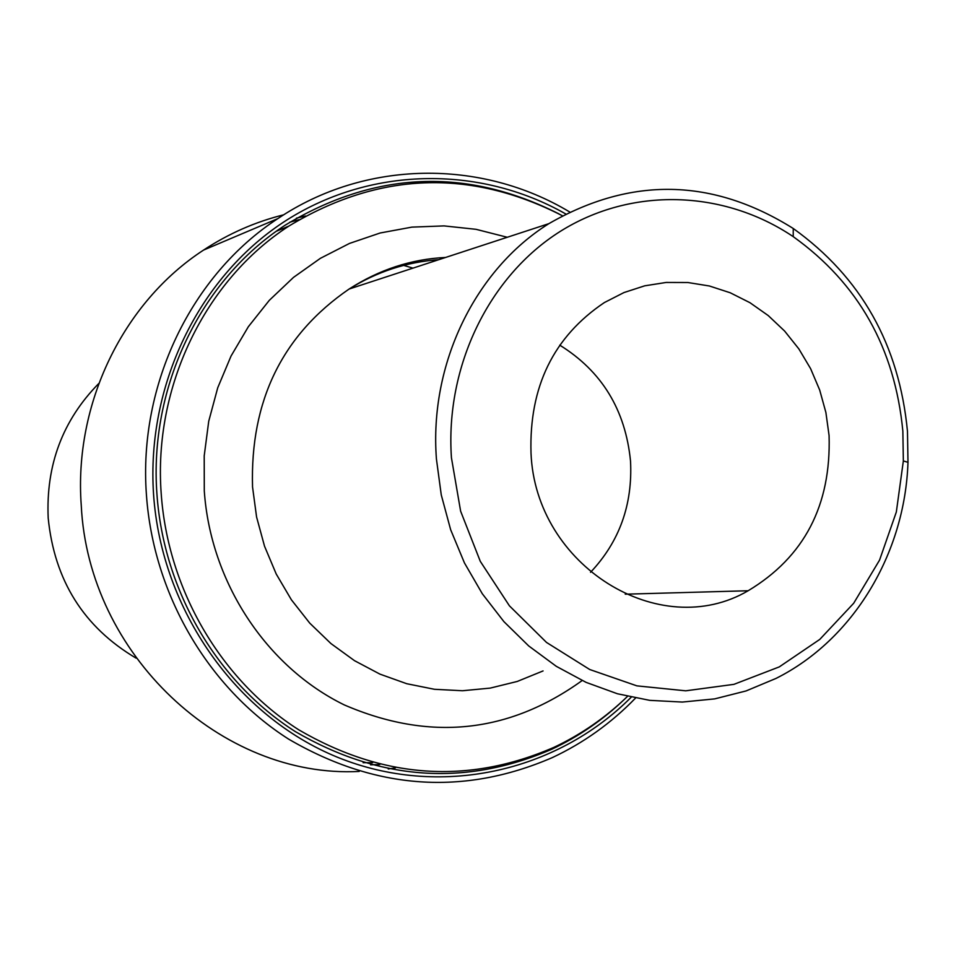 <?xml version="1.0" encoding="UTF-8"?>
<svg xmlns="http://www.w3.org/2000/svg" width="956" height="956" viewBox="0 0 956 956"><rect width="100%" height="100%" fill="white"/><g stroke="black" fill="none" stroke-linecap="round" stroke-linejoin="round"><path stroke-width="1.43" d="M359.229 771.444C221.553 778.638 88.406 654.561 81.248 505.306C73.767 403.755 123.216 302.335 203.568 250.078C228.508 233.646 255.228 221.888 283.729 214.801M569.597 211.921C481.071 158.792 365.216 159.831 277.79 218.637C191.475 274.91 138.262 384.682 146.423 494.754C153.295 594.333 208.348 688.057 288.64 739.131C375.553 789.799 463.421 795.966 552.233 757.642C583.519 742.967 611.278 723.106 635.537 698.071M289.811 222.198L299.037 219.701M627.518 696.362C605.722 717.478 581.224 734.459 554.002 747.317C468.093 784.661 383.057 778.853 298.893 729.894C221.159 680.541 167.862 589.864 161.194 493.499C153.271 386.833 204.966 280.443 288.772 226.142C378.731 171.901 469.91 168.423 562.331 215.709M907.471 431.299C899.19 344.805 861.117 277.204 793.253 228.496C712.626 177.983 631.163 176.37 548.864 223.656C475.001 269.855 429.184 364.188 436.426 459.011L441.254 494.873L450.658 529.744L464.449 562.929L482.314 593.76L503.896 621.615L528.74 645.969L556.332 666.344L586.1 682.369L617.445 693.769L649.733 700.354L682.357 702.062L714.682 698.884L746.086 690.937L776.009 678.425C853.23 639.791 904.973 553.596 907.985 462.298L907.471 431.299M902.858 431.216L903.348 460.971L896.334 511.998L879.544 560.132L853.684 603.26L819.782 639.409L779.283 666.894L733.921 684.353L685.715 690.818L636.887 685.858L589.721 669.511L546.521 642.444L509.417 605.817L480.294 561.351L460.625 511.173L451.435 457.757C445.138 366.232 489.102 276.176 560.264 231.388C631.569 186.683 723.62 189.79 793.229 236.646C858.369 283.323 894.912 348.187 902.858 431.216M136.087 658.146C83.722 627.136 54.42 580.423 48.194 518.021C45.84 464.998 62.726 420.138 98.827 383.44M559.738 345.14C601.826 371.251 625.427 409.873 630.518 461.019C632.753 504.613 619.428 541.705 590.545 572.297M531.01 453.072C529.038 386.905 553.488 336.739 604.371 302.562L623.969 292.56L644.726 285.82L666.177 282.45L687.89 282.522L709.376 285.987L730.217 292.763L749.97 302.705L768.23 315.564L784.637 331.075L798.858 348.904L810.628 368.693L819.686 390.024L825.888 412.466L829.079 435.554C831.206 505.33 804.235 557.061 748.142 590.748C659.879 642.528 535.444 565.976 531.01 453.072M305.43 215.996L296.42 218.159M624.806 698.956C603.116 719.749 578.786 736.502 551.815 749.217C465.429 786.704 379.938 780.825 295.332 731.591C217.203 681.975 163.619 590.82 156.927 493.965C148.969 386.774 200.903 279.857 285.091 225.246C375.051 170.885 466.361 167.109 559.021 213.929M631.223 697.199C556.022 772.723 439.031 798.463 337.755 757.355C236.598 716.235 161.349 610.167 153.546 494.168C146.328 385.567 198.37 278.375 283.227 222.342C368.299 166.464 478.884 164.587 565.677 213.917M395.437 767.859L388.244 768.983M370.57 764.824L379.819 764.513M372.673 762.649L363.125 762.697M543.068 670.933L517.268 681.449L490.225 688.105L462.441 690.746L434.442 689.288L406.766 683.719L379.938 674.123L354.497 660.668L330.943 643.567L309.768 623.157L291.401 599.818L276.212 573.994L264.525 546.199L256.578 516.993L252.539 486.963C250.078 400.899 282.259 334.923 349.107 289.035C376.867 271.719 406.766 261.932 438.804 259.685M582.144 680.553C508.592 733.467 429.292 741.593 344.268 704.907C266.425 666.858 210.535 582.252 204.285 490.894L204.214 455.845L208.731 421.238L217.741 387.742L231.053 356.026L248.357 326.701L269.317 300.327L293.492 277.395L320.391 258.323L349.478 243.433L380.177 232.989L411.905 227.122L444.062 225.903L476.052 229.321L507.278 237.267M401.556 264.764L412.992 268.134M277.79 218.637L203.568 250.078M288.772 226.142L276.427 231.221M548.864 223.656L349.107 289.035C379.185 269.64 411.343 259.112 445.568 257.463M903.348 460.971L907.985 462.298M748.142 590.748L625.236 594.19M793.229 236.646L793.253 228.496"/></g></svg>
